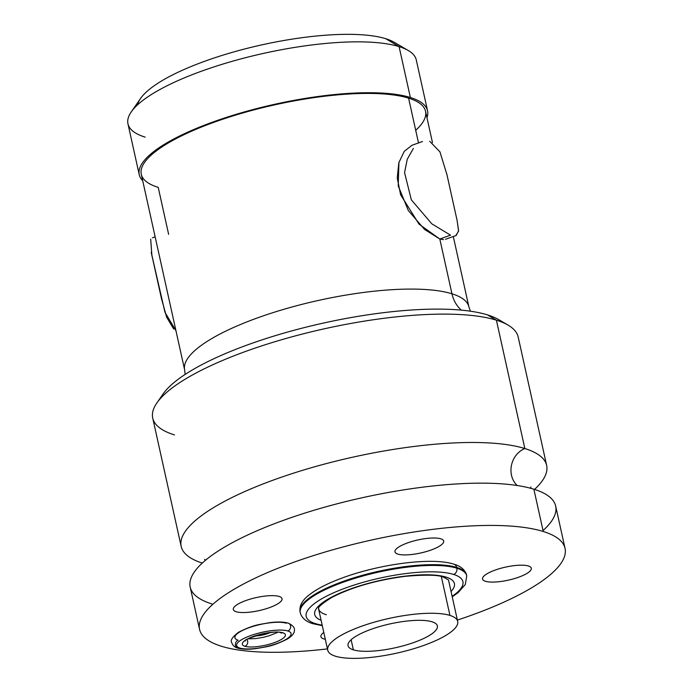 <?xml version="1.0" encoding="UTF-8"?>
<svg xmlns="http://www.w3.org/2000/svg" width="693" height="693" viewBox="0 0 693 693"><rect width="100%" height="100%" fill="white"/><g stroke="black" fill="none" stroke-linecap="round" stroke-linejoin="round"><path stroke-width="1.04" d="M432.051 621.794A45.755 12.223 167.5 0 0 380.44 626.325A45.755 12.223 167.5 0 0 348.042 645.72A45.755 12.223 167.5 0 0 353.369 649.843L351.126 639.734L353.369 649.843A45.755 12.223 167.5 0 0 404.981 645.322A45.755 12.223 167.5 0 0 437.378 625.918A45.755 12.223 167.5 0 0 432.051 621.794A45.755 12.223 167.5 0 0 371.387 629.209A45.755 12.223 167.5 0 0 353.369 649.843A45.755 12.223 167.5 0 0 414.033 642.437A45.755 12.223 167.5 0 0 432.051 621.794M449.939 615.419A66.554 17.775 -12.5 0 1 423.718 645.443A66.554 17.775 -12.5 0 1 335.49 656.219A66.554 17.775 -12.5 0 1 361.703 626.203A66.554 17.775 -12.5 0 1 449.939 615.419L441.328 576.585L449.939 615.419A66.554 17.775 167.5 0 0 374.852 622.002A66.554 17.775 167.5 0 0 327.737 650.225A66.554 17.775 167.5 0 0 335.49 656.219A66.554 17.775 167.5 0 0 410.568 649.636A66.554 17.775 167.5 0 0 457.683 621.413A66.554 17.775 167.5 0 0 449.939 615.419M326.29 614.743A66.554 17.775 167.5 0 1 318.546 608.749C320.201 608.783 312.846 609.268 331.947 597.357C351.853 587.144 376.334 580.128 405.388 576.316C425.805 574.558 438.522 574.843 443.555 577.174A4.99 4.357 -72.8 0 0 446.075 577.104A71.544 19.109 -12.5 0 1 451.048 591.484A71.544 19.109 167.5 0 0 446.075 577.104A4.99 4.357 107.2 0 1 443.555 577.174L448.484 579.937L457.683 621.413M321.102 620.287A71.544 19.109 -12.5 0 1 353.135 588.028A71.544 19.109 -12.5 0 1 446.075 577.104A71.544 19.109 167.5 0 0 353.135 588.028A71.544 19.109 167.5 0 0 321.102 620.287M199.567 629.374L190.194 587.092A187.171 50 -12.5 0 1 322.713 507.726A187.171 50 -12.5 0 1 533.87 489.206L543.243 531.488A187.171 50 167.5 0 0 332.086 549.999A187.171 50 167.5 0 0 199.567 629.374A187.171 50 167.5 0 0 221.353 646.24A187.171 50 167.5 0 0 327.442 648.891A187.171 50 -12.5 0 1 221.353 646.24A187.171 50 -12.5 0 1 295.088 561.806A187.171 50 -12.5 0 1 543.243 531.488A187.171 50 -12.5 0 1 457.389 620.088A187.171 50 167.5 0 0 565.038 548.354A187.171 50 167.5 0 0 543.243 531.488L533.87 489.206A187.171 50 -12.5 0 1 555.665 506.072L565.038 548.354M397.869 554.105A24.957 6.67 167.5 0 0 430.959 550.069A24.957 6.67 167.5 0 0 440.791 538.808A24.957 6.67 167.5 0 0 407.701 542.853A24.957 6.67 167.5 0 0 397.869 554.105A24.957 6.67 167.5 0 0 429.244 550.649A24.957 6.67 167.5 0 0 442.342 539.466A24.957 6.67 167.5 0 0 440.791 538.808A24.957 6.67 167.5 0 0 415.982 540.393A24.957 6.67 167.5 0 0 395.521 549.844A24.957 6.67 167.5 0 0 397.869 554.105A24.957 6.67 167.5 0 0 426.022 551.637A24.957 6.67 167.5 0 0 443.693 541.06A24.957 6.67 167.5 0 0 440.791 538.808A24.957 6.67 167.5 0 0 412.638 541.276A24.957 6.67 167.5 0 0 394.967 551.862A24.957 6.67 167.5 0 0 397.869 554.105A24.957 6.67 -12.5 0 1 407.701 542.853A24.957 6.67 -12.5 0 1 440.791 538.808A24.957 6.67 -12.5 0 1 430.959 550.069A24.957 6.67 -12.5 0 1 397.869 554.105M236.209 611.737A24.957 6.67 167.5 0 0 269.3 607.7A24.957 6.67 167.5 0 0 279.132 596.439A24.957 6.67 167.5 0 0 246.041 600.485A24.957 6.67 167.5 0 0 236.209 611.737A24.957 6.67 167.5 0 0 267.585 608.281A24.957 6.67 167.5 0 0 280.682 597.097A24.957 6.67 167.5 0 0 279.132 596.439A24.957 6.67 167.5 0 0 254.322 598.024A24.957 6.67 167.5 0 0 233.862 607.475A24.957 6.67 167.5 0 0 236.209 611.737A24.957 6.67 167.5 0 0 264.362 609.268A24.957 6.67 167.5 0 0 282.034 598.691A24.957 6.67 167.5 0 0 279.132 596.439A24.957 6.67 167.5 0 0 250.979 598.908A24.957 6.67 167.5 0 0 233.307 609.494A24.957 6.67 167.5 0 0 236.209 611.737A24.957 6.67 -12.5 0 1 246.041 600.485A24.957 6.67 -12.5 0 1 279.132 596.439A24.957 6.67 -12.5 0 1 269.3 607.7A24.957 6.67 -12.5 0 1 236.209 611.737M485.472 581.288A24.957 6.67 167.5 0 0 518.555 577.243A24.957 6.67 167.5 0 0 528.387 565.982A24.957 6.67 167.5 0 0 495.304 570.027A24.957 6.67 167.5 0 0 485.472 581.288A24.957 6.67 167.5 0 0 516.848 577.832A24.957 6.67 167.5 0 0 529.937 566.64A24.957 6.67 167.5 0 0 528.387 565.982A24.957 6.67 167.5 0 0 503.586 567.567A24.957 6.67 167.5 0 0 483.116 577.018A24.957 6.67 167.5 0 0 485.472 581.288A24.957 6.67 167.5 0 0 513.626 578.82A24.957 6.67 167.5 0 0 531.297 568.234A24.957 6.67 167.5 0 0 528.387 565.982A24.957 6.67 167.5 0 0 500.233 568.451A24.957 6.67 167.5 0 0 482.562 579.036A24.957 6.67 167.5 0 0 485.472 581.288A24.957 6.67 -12.5 0 1 495.304 570.027A24.957 6.67 -12.5 0 1 528.387 565.982A24.957 6.67 -12.5 0 1 518.555 577.243A24.957 6.67 -12.5 0 1 485.472 581.288M323.813 638.92A24.957 6.67 167.5 0 0 325.312 639.284A24.957 6.67 -12.5 0 1 323.813 638.92A24.957 6.67 167.5 0 0 325.312 639.284A24.957 6.67 167.5 0 1 323.813 638.92A24.957 6.67 -12.5 0 1 323.796 632.432A24.957 6.67 167.5 0 0 323.813 638.92A24.957 6.67 167.5 0 1 321.457 634.649A24.957 6.67 167.5 0 1 323.796 632.432A24.957 6.67 167.5 0 0 320.902 636.668A24.957 6.67 167.5 0 0 323.813 638.92M286.088 623.163A27.867 7.441 167.5 0 0 249.142 627.676A27.867 7.441 167.5 0 0 238.167 640.245A4.158 3.63 -72.8 0 0 235.36 644.265A4.158 3.63 -72.8 0 0 237.803 648.128A4.158 3.63 -72.8 0 0 239.899 648.076A27.867 7.441 -12.5 0 1 250.875 635.498A27.867 7.441 -12.5 0 1 287.829 630.985A27.867 7.441 -12.5 0 1 276.845 643.554A27.867 7.441 -12.5 0 1 239.899 648.076A4.158 3.63 107.2 0 1 237.803 648.128C244.577 649.939 252.391 649.072 256.237 648.57L265.514 646.941C271.821 645.893 279.166 643.217 287.552 638.911C292.03 636.009 294.3 633.333 294.352 630.881C295.097 627.988 293.035 625.398 288.193 623.102A4.158 3.63 107.2 0 1 290.636 626.966A4.158 3.63 107.2 0 1 287.829 630.985A27.867 7.441 167.5 0 0 250.875 635.498A27.867 7.441 167.5 0 0 239.899 648.076A27.867 7.441 167.5 0 0 276.845 643.554A27.867 7.441 167.5 0 0 287.829 630.985A4.158 3.63 -72.8 0 0 290.636 626.966A4.158 3.63 -72.8 0 0 288.193 623.102A4.158 3.63 -72.8 0 0 286.088 623.163M255.336 635.931A12.474 3.335 167.5 0 0 270.071 632.666A12.474 3.335 167.5 0 1 255.336 635.931M517.229 485.524A21.63 18.884 107.2 0 1 511.46 465.358A21.63 18.884 107.2 0 1 524.852 448.544A187.171 50 167.5 0 0 277.33 478.638A187.171 50 167.5 0 0 202.295 563.08A187.171 50 167.5 0 1 181.176 546.43L152.72 418.061A187.171 50 -12.5 0 1 285.239 338.686A187.171 50 -12.5 0 1 496.396 320.175A187.171 50 -12.5 0 1 518.191 337.041L546.647 465.41A187.171 50 167.5 0 0 524.852 448.544A21.63 18.884 -72.8 0 0 511.46 465.358A21.63 18.884 -72.8 0 0 517.229 485.524M211.98 603.958A187.171 50 -12.5 0 1 285.715 519.525A187.171 50 -12.5 0 1 533.87 489.206A187.171 50 -12.5 0 1 543.043 530.569M546.647 465.41A187.171 50 167.5 0 1 534.546 489.423A187.171 50 167.5 0 0 524.852 448.544L496.396 320.175L524.852 448.544A187.171 50 167.5 0 0 313.695 467.056A187.171 50 167.5 0 0 181.176 546.43M156.878 402.945L163.08 393.988A178.855 47.774 -12.5 0 1 309.754 326.247A178.855 47.774 -12.5 0 1 487.508 314.899L496.396 320.175A187.171 50 167.5 0 0 310.377 332.051A187.171 50 167.5 0 0 156.878 402.945A187.171 50 167.5 0 0 174.506 434.927M496.396 320.175L487.508 314.899A178.855 47.774 -12.5 0 1 498.622 319.594L508.03 325.095A187.171 50 167.5 0 0 496.396 320.175M451.957 293.789A33.273 29.045 -72.8 0 0 461.373 310.135A33.273 29.045 107.2 0 1 451.957 293.789A145.582 38.886 167.5 0 0 287.725 308.194A145.582 38.886 167.5 0 0 184.65 369.923A145.582 38.886 167.5 0 0 184.65 369.932A145.582 38.886 167.5 0 1 287.725 308.194A145.582 38.886 167.5 0 1 451.957 293.789L439.812 239.007L451.957 293.789A145.582 38.886 167.5 0 1 468.901 306.912A145.582 38.886 167.5 0 0 468.901 306.912A145.582 38.886 167.5 0 0 451.957 293.789M160.559 398.336A178.855 47.774 -12.5 0 1 302.867 327.962A178.855 47.774 -12.5 0 1 487.508 314.899A178.855 47.774 -12.5 0 1 502.746 322.47M185.135 374.428L184.65 369.923L141.277 174.264A145.582 38.886 -12.5 0 1 244.343 112.535A145.582 38.886 -12.5 0 1 408.575 98.129L418.511 142.94L408.575 98.129A145.582 38.886 -12.5 0 1 425.528 111.244L432.467 142.541M398.934 162.327L398.215 185.871L408.324 210.525L424.575 229.452L439.812 239.007L450.537 235.178L431.791 223.813L411.339 199.827L404.556 172.6L407.241 159.303L413.374 148.415L407.241 159.303L404.556 172.6L411.339 199.827L431.791 223.813L450.537 235.178L439.812 239.007L419.04 224.16L400.606 194.75L397.245 177.945L398.804 162.777L404.262 151.343L412.006 145.261L422.461 141.528M175.979 330.804L164.96 312.3L151.88 255.215L150.693 239.189M151.351 252.928L161.504 298.718L166.632 317.177L173.674 328.984M415.713 130.301A145.582 38.886 167.5 0 0 408.575 98.129A145.582 38.886 167.5 0 0 215.566 121.708A145.582 38.886 167.5 0 0 158.221 187.379L168.633 234.338M455.812 235.62L458.575 231.124L457.146 220.634M443.546 239.622L439.812 239.007M429.721 141.268L439.934 151.836L446.942 174.627M457.094 220.417L458.593 230.752L456.193 235.481M139.241 174.714L127.962 123.848A147.661 39.44 -12.5 0 1 232.51 61.227A147.661 39.44 -12.5 0 1 399.09 46.622L410.369 97.496A147.661 39.44 167.5 0 0 243.789 112.101A147.661 39.44 167.5 0 0 139.241 174.714A147.661 39.44 167.5 0 0 142.697 180.708A147.661 39.44 -12.5 0 1 232.276 115.523A147.661 39.44 -12.5 0 1 410.369 97.496A147.661 39.44 -12.5 0 1 426.957 117.689A147.661 39.44 167.5 0 0 427.555 110.793A147.661 39.44 167.5 0 0 410.369 97.496L399.09 46.622A147.661 39.44 -12.5 0 1 416.276 59.927L427.555 110.793M131.246 111.919L140.549 98.484A135.178 36.114 -12.5 0 1 251.412 47.289A135.178 36.114 -12.5 0 1 385.758 38.704L399.09 46.622A147.661 39.44 167.5 0 0 252.339 55.994A147.661 39.44 167.5 0 0 131.246 111.919A147.661 39.44 167.5 0 0 145.158 137.145M399.09 46.622L385.758 38.704A135.178 36.114 -12.5 0 1 394.152 42.264L408.264 50.502A147.661 39.44 167.5 0 0 399.09 46.622M137.586 104.825A135.178 36.114 -12.5 0 1 241.19 49.896A135.178 36.114 -12.5 0 1 385.758 38.704M245.383 640.982C240.783 639.717 276.221 628.967 280.717 632.83A4.158 3.63 -72.8 0 0 282.822 632.77A22.046 5.89 -12.5 0 1 274.133 642.714A22.046 5.89 -12.5 0 1 244.906 646.283A4.158 3.63 -72.8 0 0 246.985 639.656A4.158 3.63 107.2 0 1 244.906 646.283A22.046 5.89 -12.5 0 1 253.595 636.339A22.046 5.89 -12.5 0 1 282.822 632.77A4.158 3.63 107.2 0 1 280.717 632.83L281.089 632.926M244.906 646.283A22.046 5.89 167.5 0 0 274.133 642.714A22.046 5.89 167.5 0 0 282.822 632.77A22.046 5.89 167.5 0 0 253.595 636.339A22.046 5.89 167.5 0 0 244.906 646.283M452.234 596.855L458.116 592.636L465.324 584.476L466.761 575.883A85.265 22.774 167.5 0 0 456.834 568.199A85.265 22.774 -12.5 0 1 466.761 575.883L466.588 575.103A85.265 22.774 -12.5 0 1 466.658 575.493A85.265 22.774 167.5 0 0 466.588 575.103L466.198 573.752C464.085 569.04 459.97 565.852 453.846 564.18A4.99 4.357 107.2 0 1 456.661 567.42A85.265 22.774 167.5 0 0 360.464 575.857A85.265 22.774 167.5 0 0 300.095 612.014A85.265 22.774 -12.5 0 1 360.464 575.857A85.265 22.774 -12.5 0 1 456.661 567.42A4.99 4.357 -72.8 0 0 453.846 564.18L453.846 564.18C432.683 557.103 380.552 563.868 343.07 577.676C327.971 583.159 316.528 589.024 308.74 595.261C302.044 600.493 299.159 606.08 300.095 612.014L300.268 612.794A85.265 22.774 -12.5 0 1 360.637 576.637A85.265 22.774 -12.5 0 1 456.834 568.199L456.661 567.42A85.265 22.774 -12.5 0 1 466.588 575.103A85.265 22.774 167.5 0 0 456.661 567.42L456.834 568.199A85.265 22.774 167.5 0 0 360.637 576.637A85.265 22.774 167.5 0 0 300.268 612.794L300.667 614.145C302.772 618.858 306.886 622.045 313.011 623.717A4.99 4.357 -72.8 0 0 315.532 623.648A4.99 4.357 107.2 0 1 313.011 623.717L322.297 625.666M456.834 568.199A4.99 4.357 107.2 0 1 453.586 574.428A80.275 21.448 167.5 0 0 347.15 587.43A80.275 21.448 167.5 0 0 315.532 623.648A80.275 21.448 167.5 0 0 322.176 625.147A80.275 21.448 -12.5 0 1 315.532 623.648A80.275 21.448 -12.5 0 1 347.15 587.43A80.275 21.448 -12.5 0 1 453.586 574.428A4.99 4.357 -72.8 0 0 456.834 568.199M452.122 596.344A80.275 21.448 167.5 0 0 453.586 574.428A80.275 21.448 -12.5 0 1 452.122 596.344M318.546 608.749L327.737 650.225M205.319 560.42L204.574 559.303M530.682 488.288L530.881 486.962M470.374 311.192L468.901 306.912L453.3 236.521M152.46 237.786L155.145 236.833M151.221 252.373L161.677 299.515M455.985 235.559L445.53 239.284M446.768 173.83L457.215 220.98M277.676 632.362L269.378 635.715L263.123 637.361L255.864 638.574L248.311 638.868M288.193 623.102C281.41 621.3 273.605 622.167 269.75 622.66L260.481 624.289C254.175 625.346 246.829 628.023 238.444 632.319C232.346 637.092 230.111 640.523 231.739 642.584C232.631 645.434 234.65 647.279 237.803 648.128"/></g></svg>
